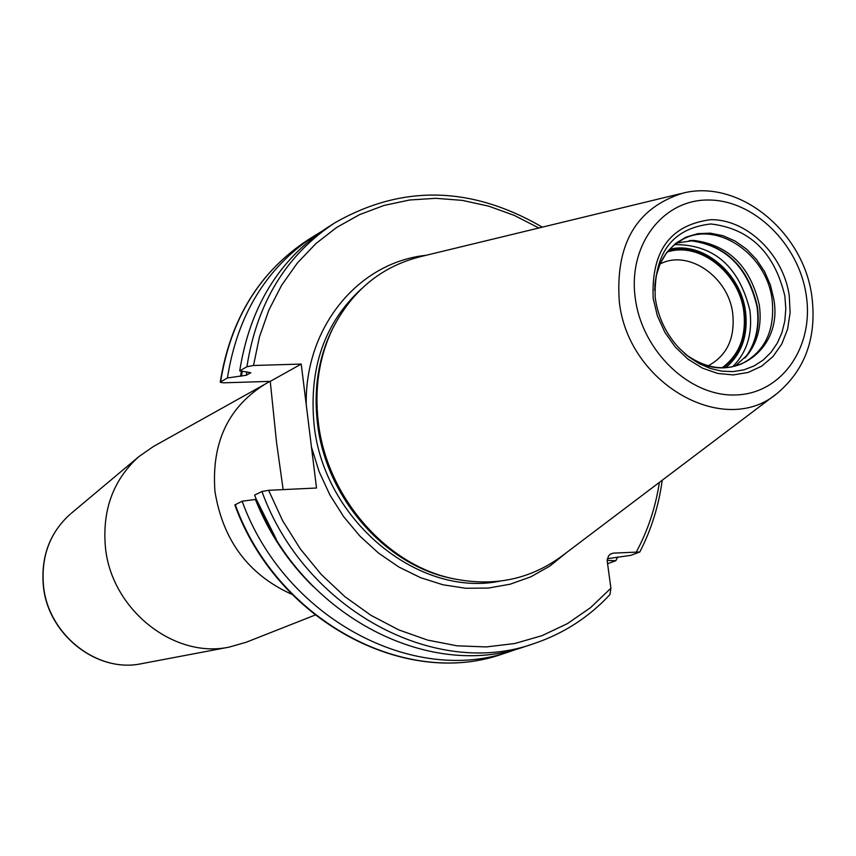 <?xml version="1.0" encoding="UTF-8"?>
<svg xmlns="http://www.w3.org/2000/svg" width="856" height="856" viewBox="0 0 856 856"><rect width="100%" height="100%" fill="white"/><g stroke="black" fill="none" stroke-linecap="round" stroke-linejoin="round"><path stroke-width="1.28" d="M333.958 326.04L331.465 330.972C318.25 358.974 313.564 389.64 317.416 422.971C325.494 495.785 382.696 562.831 448.341 577.65L450.438 578.089C384.194 563.13 326.436 495.442 318.282 421.933C314.387 388.282 319.117 357.327 332.46 329.068C352.126 290.291 381.862 266.055 421.666 256.372L680.82 193.617M450.438 578.089C492.896 587.43 530.485 579.769 563.195 555.105L775.9 394.306M448.341 577.65L453.734 578.849M283.154 489.611L276.552 442.52L270.25 381.369L301.226 364.067L316.517 488.016L268.613 490.306L261.947 491.494L254.649 495.068C296.914 612.415 427.037 682.178 525.841 646.269L534.208 643.509C563.569 633.601 588.81 617.304 609.932 594.61L610.906 588.19L607.193 560.958L608.456 556.004L610.392 554.078L613.335 553.115L639.796 551.992L630.658 555.384L607.364 558.69M256.329 499.369L276.21 539.109M518.618 648.484L511.524 651.009C413.255 686.694 284.031 617.572 242.141 501.188L256.265 499.369M242.141 501.188L234.854 504.965M220.238 382.258L220.602 381.904C230.66 318.924 259.678 271.662 307.668 240.097C259.454 271.844 230.307 319.235 220.238 382.258L223.341 382.825L270.25 381.369M71.102 513.45L138.843 456.633C113.431 479.574 102.271 509.598 105.374 546.716C110.863 608.851 173.415 658.981 229.098 647.125L246.143 642.268L315.04 615.1M138.843 456.633L153.395 446.511L265.189 384.098C228.113 407.114 211.368 442.884 214.942 491.408C222.924 540.521 248.604 574.847 291.971 594.374M301.226 364.067L253.515 365.48L246.903 366.732L239.723 370.873L250.808 372.702L246.357 375.249L227.407 377.978L220.602 381.904M240.579 376.201L241.403 371.108M255.388 499.412C268.741 532.849 288.023 561.91 313.232 586.606M607.204 559.835L607.974 558.465M227.407 377.978C237.476 314.73 266.58 267.286 314.719 235.614L321.161 231.719M239.723 370.873C249.802 307.154 279.045 259.379 327.452 227.525L334.889 222.806C286.321 254.756 256.993 302.735 246.903 366.732M617.732 556.956L615.817 560.723L607.182 560.38M615.817 560.723L607.546 563.708M735.111 366.133L748.069 354.32C758.116 340.688 761.883 324.381 759.368 305.378C750.605 266.751 728.863 245.116 694.13 240.472L691.167 240.472M676.786 243.018L694.13 240.472M667.327 251.996C699.202 241.36 739.092 272.593 743.768 311.317C746.571 336.066 739.381 354.876 722.175 367.759M660.03 264.033C688.074 248.989 728.467 276.713 732.715 313.414C735.197 338.152 727.033 355.615 708.233 365.78M723.395 367.759C740.183 354.63 747.17 335.809 744.356 311.306C739.659 272.636 700.208 241.189 668.108 251.054M635.355 298.819C642.428 351.816 690.353 397.141 736.149 394.948C782.063 393.546 814.27 346.552 806.234 295.234C798.851 243.885 753.366 199.491 707.859 200.015C662.255 199.769 627.598 245.833 635.355 298.819M653.182 298.444C651.084 251.14 670.269 224.882 710.715 219.692C746.978 219.147 783.39 254.574 789.243 295.588L790.109 312.729L787.595 329.132L781.785 344.005L772.968 356.578L761.551 366.229L748.091 372.456L733.239 374.917L717.756 373.462L702.412 368.123L687.999 359.178L675.277 347.044L664.898 332.363L657.397 315.875L653.182 298.444M619.305 301.676C628.037 384.173 725.3 438.614 777.826 392.84C805.582 369.054 816.924 336.911 811.863 296.422C803.698 232.308 739.787 178.925 683.174 193.049C636.479 207.719 615.197 243.928 619.305 301.676M499.722 581.181C417.963 597.884 323.589 519.806 314.088 424.694C308.727 368.187 324.456 322.947 361.275 288.975M311.466 447.089L319.095 471.581L329.902 494.961L343.641 516.66L359.98 536.188L378.545 553.104L398.885 567.036L420.542 577.661L443.001 584.787L465.76 588.265L488.295 588.061L510.123 584.209L530.774 576.837L549.798 566.126L566.822 552.366M229.098 647.125L141.112 663.764C96.525 673.158 47.433 634.039 43.303 585.397C40.938 556.272 49.916 532.528 70.235 514.167C50.023 532.411 41.088 556.1 43.442 585.237C47.583 633.986 96.792 673.158 141.112 663.764L142.224 663.561M246.357 375.249L246.903 371.879M241.446 376.169L242.248 371.226M253.515 365.48L259.432 336.975L268.87 310.086L281.603 285.283L297.374 263.006L315.875 243.607L336.75 227.396L359.606 214.621L384.012 205.451L409.553 200.004L435.779 198.314L462.251 200.368L488.53 206.103L514.21 215.37L538.863 227.985M268.613 490.306L282.598 520.63L300.263 548.867L321.203 574.419L344.968 596.728L371.012 615.346L398.778 629.898L427.658 640.106L457.029 645.809L486.272 646.933L514.788 643.509L542.009 635.666L567.41 623.628L590.522 607.674L610.906 588.19M306.234 404.663C304.736 327.046 358.471 262.332 426.074 255.302M636.468 551.735C647.928 530.388 655.568 507.276 659.388 482.388M610.028 554.324L613.335 553.115M235.218 504.569C276.895 620.418 405.626 689.198 503.585 653.631C405.091 689.294 276.467 620.482 234.844 504.933M261.947 491.494C304.426 609.397 435.073 679.536 534.208 643.509M655.386 298.872L655.182 297.3C653.995 252.777 672.548 228.338 710.822 223.962C749.899 228.595 774.584 252.67 784.888 296.187L785.808 308.738L784.824 320.979L781.956 332.567L777.291 343.149L770.946 352.426L763.103 360.119L753.986 365.994L743.843 369.867L732.993 371.611L721.736 371.151L710.416 368.508L699.363 363.747L688.93 357.005L679.429 348.467C666.343 334.439 658.328 317.929 655.396 298.915C658.328 317.929 666.332 334.439 679.429 348.467M684.554 353.4C726.263 389.534 784.01 353.089 773.749 298.969L770.368 284.909L764.515 271.534L756.469 259.443L746.56 249.15L735.229 241.125L722.978 235.71L710.32 233.174L697.843 233.645L686.084 237.101L675.587 243.425L666.835 252.338L660.233 263.455L656.092 276.274L654.615 290.216M665.401 254.286L673.244 245.768L682.66 239.434C716.793 220.26 766.794 254.275 772.101 299.514C775.215 330.213 765.05 351.666 741.606 363.864L730.746 367.128L719.179 367.802M690.878 240.472C726.327 245.372 748.508 267.532 757.421 306.93C759.978 326.264 756.169 342.892 746.004 356.834M744.891 358.065C755.623 343.984 759.679 327.013 757.078 307.133C747.898 267.051 725.289 244.859 689.23 240.557M674.742 244.57C714.032 244.57 739.081 266.526 749.91 310.428C752.766 333.594 747.01 352.362 732.618 366.732M725.749 367.663C741.735 354.106 748.315 335.317 745.48 311.274C740.75 272.722 702.155 240.9 669.67 249.289M331.465 330.972L332.46 329.068M269.897 381.369L265.189 384.098M314.719 235.614L307.668 240.097M542.33 227.15C471.207 185.88 402.063 184.436 334.889 222.806M511.524 651.009L503.585 653.631M639.817 551.97C651.255 529.8 658.735 505.885 662.234 480.227M655.396 298.915L655.182 297.3M682.66 239.434C666.171 248.454 656.873 263.948 654.776 285.915M687.978 355.989C706.307 368.283 724.187 370.905 741.606 363.864M748.069 354.32L746.197 356.62"/></g></svg>
